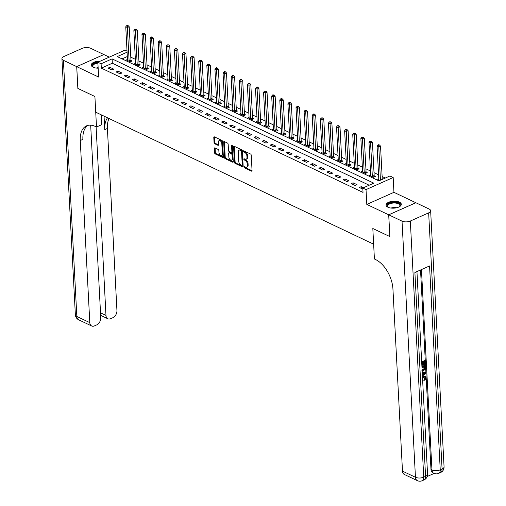 <?xml version="1.0" encoding="UTF-8"?>
<svg xmlns="http://www.w3.org/2000/svg" width="506" height="506" viewBox="0 0 506 506"><rect width="100%" height="100%" fill="white"/><g stroke="black" fill="none" stroke-linecap="round" stroke-linejoin="round"><path stroke-width="0.76" d="M244.221 167.113A0.67 0.386 -114 0 0 244.695 167.922L251.463 171.136A0.961 0.55 -114 0 0 251.811 171.161A0.961 0.55 -114 0 0 252.051 170.585L251.248 155.19A0.961 0.55 -114 0 0 250.565 154.033L243.803 150.82A0.67 0.386 -114 0 0 243.867 152.015L244.74 152.432A3.08 1.765 -114 0 1 246.922 156.139L246.985 157.423A3.08 1.765 -114 0 1 246.201 159.263A3.08 1.765 -114 0 1 245.094 159.188L244.221 158.776A0.67 0.386 -114 0 0 244.284 159.972L245.157 160.389A3.08 1.765 -114 0 1 247.339 164.089L247.402 165.373A3.08 1.765 -114 0 1 246.618 167.22A3.08 1.765 -114 0 1 245.511 167.144L244.632 166.727A0.67 0.386 -114 0 0 244.221 167.113M244.967 166.885A0.67 0.386 -114 0 0 245.429 167.6L252.051 170.743M244.132 150.978A0.67 0.386 -114 0 0 244.6 151.692L245.473 152.11L244.74 152.432M244.55 158.928A0.67 0.386 -114 0 0 245.012 159.643L245.891 160.06L245.157 160.389M100.182 61.194A7.647 3.485 -3 0 0 91.263 65.084A7.647 3.485 -3 0 0 93.18 67.235A7.647 3.485 -3 0 0 98.164 68.19A5.927 2.701 -3 0 0 98.056 68.19M387.957 207.232A7.647 3.485 -3 0 0 396.464 207.814A7.647 3.485 -3 0 0 401.309 204.285A7.647 3.485 -3 0 0 399.398 202.134A7.647 3.485 -3 0 0 390.885 201.552A7.647 3.485 -3 0 0 386.04 205.088A7.647 3.485 -3 0 0 387.957 207.232M214.955 147.916A0.961 0.55 -114 0 0 214.607 147.897A0.961 0.55 -114 0 0 214.361 148.473L214.588 152.793A0.961 0.55 -114 0 0 215.271 153.951L222.779 157.518A0.961 0.55 -114 0 0 223.127 157.543A0.961 0.55 -114 0 0 223.374 156.961L222.57 141.572A0.961 0.55 -114 0 0 221.887 140.415L214.373 136.848A0.961 0.55 -114 0 0 214.025 136.822A0.961 0.55 -114 0 0 213.785 137.398L214.057 142.616A0.961 0.55 -114 0 0 214.734 143.774L217.953 145.298A0.961 0.55 -114 0 0 218.301 145.323A0.961 0.55 -114 0 0 218.541 144.748L218.409 142.161A2.574 1.474 -114 0 1 219.066 140.617A2.574 1.474 -114 0 1 220.806 141.332A2.574 1.474 -114 0 1 221.811 143.774L222.343 153.913A2.574 1.474 -114 0 1 221.691 155.45A2.574 1.474 -114 0 1 219.946 154.741A2.574 1.474 -114 0 1 218.94 152.293L218.851 150.605A0.961 0.55 -114 0 0 218.168 149.447L214.955 147.916M369.178 185.215L112.326 63.231L101.32 68.127L101.092 63.775L97.848 62.232L124.988 50.145L127.025 51.119M77.88 88.398L94.907 96.513L77.88 88.43L76.735 66.647L98.626 77.045L97.848 62.232M101.308 114.849L101.82 124.64L96.501 127.006L94.907 96.513L95.729 112.199L373.637 244.189L372.821 228.503L374.415 258.996L375.585 259.553A24.503 14.054 66 0 1 392.941 289.034L402.485 471.124L415.451 477.284L402.03 221.141L388.734 214.822L415.869 202.742L429.164 209.054A5.882 2.682 -3 0 1 430.638 210.705L444.066 466.855A5.882 2.682 177 0 1 442.08 469.011L428.658 212.862A5.882 2.682 -3 0 0 430.638 210.705M389.873 236.574L372.821 228.503L389.873 236.606L388.734 214.822M389.841 236.593L388.703 214.81L415.837 202.723L393.946 192.331L393.175 177.517L366.034 189.605L362.796 188.061L373.795 183.159L112.098 58.873L101.092 63.775M393.946 192.331L366.812 204.411L388.703 214.81M366.812 204.411L366.034 189.605M101.32 68.127L363.023 192.419L362.796 188.061M234.386 162.192A0.961 0.55 -114 0 0 235.069 163.349L242.583 166.917A0.961 0.55 -114 0 0 242.931 166.942A0.961 0.55 -114 0 0 243.171 166.366L242.368 150.971A0.961 0.55 -114 0 0 241.685 149.814L234.17 146.247A0.961 0.55 -114 0 0 233.829 146.221A0.961 0.55 -114 0 0 233.582 146.803L234.386 162.192L235.119 161.869A0.961 0.55 -114 0 0 235.802 163.027L243.171 166.525M232.684 162.217L225.17 158.65A0.961 0.55 -114 0 1 224.487 157.492L223.684 142.097A0.961 0.55 -114 0 1 223.924 141.522A0.961 0.55 -114 0 1 224.272 141.547L227.491 143.071A0.961 0.55 -114 0 1 228.168 144.229L228.497 150.472A0.961 0.55 -114 0 0 229.18 151.629L231.312 152.641A0.961 0.55 -114 0 0 231.659 152.667A0.961 0.55 -114 0 0 231.9 152.091L231.565 145.589A0.67 0.386 -114 0 1 232.456 146.013L233.272 161.667A0.961 0.55 -114 0 1 233.026 162.243A0.961 0.55 -114 0 1 232.684 162.217L233.241 161.971M109.296 57.134L103.875 54.559L76.735 66.647M363.491 187.751L361.202 186.663L359.368 187.479L362.846 189.13M356.989 184.658L353.099 182.811L351.265 183.627L355.155 185.474L356.989 184.658M348.881 180.806L344.991 178.96L343.157 179.775L347.046 181.629L348.881 180.806M340.772 176.961L336.882 175.108L335.048 175.93L338.938 177.777L340.772 176.961M332.67 173.109L328.773 171.262L326.939 172.078L330.835 173.925L332.67 173.109M324.561 169.257L320.671 167.41L318.837 168.226L322.727 170.073L324.561 169.257M316.452 165.405L312.563 163.558L310.728 164.374L314.618 166.227L316.452 165.405M308.344 161.559L304.454 159.706L302.62 160.529L306.51 162.375L308.344 161.559M300.241 157.708L296.345 155.861L294.511 156.677L298.407 158.523L300.241 157.708M292.133 153.856L288.237 152.009L286.409 152.825L290.299 154.672L292.133 153.856M284.024 150.004L280.134 148.157L278.3 148.973L282.19 150.826L284.024 150.004M275.915 146.158L272.026 144.305L270.191 145.127L274.081 146.974L275.915 146.158M267.807 142.306L263.917 140.459L262.083 141.275L265.979 143.122L267.807 142.306M259.704 138.454L255.808 136.607L253.98 137.423L257.87 139.27L259.704 138.454M251.596 134.602L247.706 132.755L245.872 133.571L249.762 135.425L251.596 134.602M243.487 130.757L239.597 128.904L237.763 129.726L241.653 131.573L243.487 130.757M235.379 126.905L231.489 125.058L229.654 125.874L233.544 127.721L235.379 126.905M227.276 123.053L223.38 121.206L221.546 122.022L225.442 123.869L227.276 123.053M219.168 119.201L215.278 117.354L213.443 118.17L217.333 120.023L219.168 119.201M211.059 115.355L207.169 113.502L205.335 114.324L209.225 116.171L211.059 115.355M202.95 111.503L199.06 109.657L197.226 110.472L201.116 112.319L202.95 111.503M194.848 107.651L190.952 105.805L189.117 106.621L193.014 108.467L194.848 107.651M186.739 103.8L182.849 101.953L181.015 102.769L184.905 104.622L186.739 103.8M178.631 99.954L174.741 98.101L172.907 98.923L176.796 100.77L178.631 99.954M170.522 96.102L166.632 94.255L164.798 95.071L168.688 96.918L170.522 96.102M162.42 92.25L158.523 90.403L156.689 91.219L160.585 93.066L162.42 92.25M154.311 88.398L150.415 86.551L148.587 87.367L152.477 89.22L154.311 88.398M146.202 84.553L142.312 82.699L140.478 83.522L144.368 85.369L146.202 84.553M138.094 80.701L134.204 78.854L132.37 79.67L136.259 81.517L138.094 80.701M129.985 76.849L126.095 75.002L124.261 75.818L128.157 77.665L129.985 76.849M121.883 72.997L117.987 71.15L116.159 71.966L120.049 73.819L121.883 72.997M113.774 69.151L109.884 67.298L108.05 68.12L111.94 69.967L113.774 69.151M385.313 178.03L382.125 176.518M378.577 174.836L374.016 172.666M370.474 170.984L365.908 168.814M362.366 167.132L357.805 164.969M354.257 163.28L349.697 161.117M346.148 159.434L341.588 157.265M338.04 155.582L333.479 153.413M329.937 151.73L325.377 149.567M321.829 147.879L317.268 145.715M313.72 144.033L309.16 141.863M305.611 140.181L301.051 138.011M297.509 136.329L292.942 134.166M289.4 132.477L284.84 130.314M281.292 128.632L276.731 126.462M273.183 124.78L268.623 122.61M265.081 120.928L260.514 118.765M256.972 117.076L252.412 114.913M248.863 113.23L244.303 111.061M240.755 109.378L236.194 107.209M232.652 105.526L228.086 103.363M224.544 101.674L219.983 99.511M216.435 97.829L211.875 95.659M208.327 93.977L203.766 91.807M200.218 90.125L195.658 87.962M192.116 86.273L187.555 84.11M184.007 82.427L179.447 80.258M175.898 78.575L171.338 76.406M167.79 74.724L163.229 72.56M159.687 70.872L155.121 68.708M151.579 67.026L147.018 64.857M143.47 63.174L138.91 61.005M135.361 59.322L130.801 57.159M127.316 56.552L122.072 58.886M378.785 178.833L377.704 179.314L380 180.402M370.683 174.981L369.601 175.462L373.491 177.309L375.325 176.493L374.269 175.993M362.574 171.129L361.493 171.61L365.383 173.457L367.217 172.641L366.161 172.141M354.466 167.277L353.384 167.764L357.274 169.611L359.108 168.795L358.052 168.289M346.357 163.432L345.275 163.912L349.172 165.759L351.006 164.943L349.95 164.444M338.255 159.58L337.173 160.06L341.063 161.907L342.897 161.091L341.841 160.592M330.146 155.728L329.064 156.209L332.954 158.055L334.789 157.239L333.732 156.74M322.037 151.876L320.956 152.363L324.846 154.21L326.68 153.394L325.624 152.888M313.929 148.03L312.847 148.511L316.743 150.358L318.571 149.542L317.521 149.042M305.826 144.178L304.745 144.659L308.635 146.506L310.469 145.69L309.413 145.19M297.718 140.326L296.636 140.807L300.526 142.654L302.36 141.838L301.304 141.338M289.609 136.475L288.528 136.962L292.417 138.808L294.252 137.993L293.195 137.487M281.5 132.629L280.419 133.11L284.309 134.957L286.143 134.141L285.093 133.641M273.392 128.777L272.31 129.258L276.206 131.105L278.041 130.289L276.984 129.789M265.289 124.925L264.208 125.406L268.098 127.253L269.932 126.437L268.876 125.937M257.181 121.073L256.099 121.56L259.989 123.407L261.823 122.591L260.767 122.085M249.072 117.228L247.991 117.708L251.88 119.555L253.715 118.739L252.665 118.24M240.964 113.376L239.882 113.856L243.778 115.703L245.612 114.887L244.556 114.388M232.861 109.524L231.78 110.004L235.669 111.851L237.504 111.035L236.447 110.536M224.753 105.672L223.671 106.159L227.561 108.006L229.395 107.19L228.339 106.684M216.644 101.826L215.562 102.307L219.452 104.154L221.286 103.338L220.23 102.838M208.535 97.974L207.454 98.455L211.35 100.302L213.184 99.486L212.128 98.986M200.433 94.122L199.351 94.603L203.241 96.45L205.075 95.634L204.019 95.134M192.324 90.27L191.243 90.757L195.133 92.604L196.967 91.788L195.911 91.282M184.216 86.425L183.134 86.906L187.024 88.752L188.858 87.936L187.802 87.437M176.107 82.573L175.025 83.054L178.922 84.9L180.75 84.085L179.7 83.585M168.005 78.721L166.923 79.202L170.813 81.049L172.647 80.233L171.591 79.733M159.896 74.869L158.814 75.356L162.704 77.203L164.539 76.387L163.482 75.881M151.787 71.023L150.706 71.504L154.596 73.351L156.43 72.535L155.374 72.035M143.679 67.171L142.597 67.652L146.487 69.499L148.321 68.683L147.271 68.183M135.57 63.32L134.488 63.8L138.385 65.647L140.219 64.831L139.163 64.332M127.468 59.468L126.386 59.955L130.276 61.802L132.11 60.986L131.054 60.48M127.082 52.2L117.228 56.59L378.931 180.876L389.93 175.974L393.175 177.517M112.326 63.231L112.098 58.873M361.202 186.663L361.297 188.39M353.099 182.811L353.188 184.545M344.991 178.96L345.079 180.693M336.882 175.108L336.971 176.841M328.773 171.262L328.868 172.989M320.671 167.41L320.76 169.143M312.563 163.558L312.651 165.291M304.454 159.706L304.542 161.439M296.345 155.861L296.44 157.587M288.237 152.009L288.331 153.742M280.134 148.157L280.223 149.89M272.026 144.305L272.114 146.038M263.917 140.459L264.012 142.186M255.808 136.607L255.903 138.34M247.706 132.755L247.795 134.488M239.597 128.904L239.686 130.637M231.489 125.058L231.577 126.785M223.38 121.206L223.475 122.939M215.278 117.354L215.366 119.087M207.169 113.502L207.258 115.235M199.06 109.657L199.149 111.383M190.952 105.805L191.047 107.538M182.849 101.953L182.938 103.686M174.741 98.101L174.829 99.834M166.632 94.255L166.721 95.982M158.523 90.403L158.618 92.136M150.415 86.551L150.51 88.284M142.312 82.699L142.401 84.432M134.204 78.854L134.292 80.581M126.095 75.002L126.19 76.735M117.987 71.15L118.081 72.883M109.884 67.298L109.973 69.031M246.618 167.22L247.352 166.891A3.08 1.765 -114 0 0 248.136 165.045L247.402 165.373M245.891 160.06A3.08 1.765 -114 0 1 248.073 163.767L248.136 165.045M246.201 159.263L246.934 158.941A3.08 1.765 -114 0 0 247.719 157.094L246.985 157.423M245.473 152.11A3.08 1.765 -114 0 1 247.655 155.81L247.719 157.094M234.316 146.316A0.961 0.55 -114 0 0 234.316 146.474L235.119 161.869M241.817 165.392A0.67 0.386 -114 0 0 242.235 165L241.526 151.49A0.67 0.386 -114 0 0 241.046 150.68L240.122 150.244A3.08 1.765 -114 0 0 239.015 150.168A3.08 1.765 -114 0 0 238.231 152.009L238.712 161.25A3.08 1.765 -114 0 0 240.894 164.95L241.817 165.392M242.551 165.064A0.67 0.386 -114 0 0 242.969 164.678L242.235 165M239.015 150.168L239.749 149.839A3.08 1.765 -114 0 1 240.856 149.915L241.779 150.352A0.67 0.386 -114 0 1 242.26 151.161L242.969 164.678M233.272 161.825L225.904 158.321L225.17 158.65M224.417 141.617A0.961 0.55 -114 0 0 224.417 141.775L225.221 157.164A0.961 0.55 -114 0 0 225.904 158.321M232.045 152.319A0.961 0.55 -114 0 0 232.393 152.344A0.961 0.55 -114 0 0 232.633 151.762L232.311 145.545M228.838 156.949A2.574 1.474 -114 0 0 229.844 159.396A2.574 1.474 -114 0 0 231.584 160.111A2.574 1.474 -114 0 0 232.241 158.568L232.058 155A0.961 0.55 -114 0 0 231.375 153.843L229.243 152.831A0.961 0.55 -114 0 0 228.895 152.806A0.961 0.55 -114 0 0 228.649 153.381L228.838 156.949M231.584 160.111L232.317 159.782A2.574 1.474 -114 0 0 232.975 158.245L232.241 158.568M228.895 152.806L229.629 152.477A0.961 0.55 -114 0 1 229.977 152.502L232.109 153.514A0.961 0.55 -114 0 1 232.792 154.672L232.975 158.245M221.691 155.45L222.425 155.127A2.574 1.474 -114 0 0 223.076 153.584L222.343 153.913M219.066 140.617L219.8 140.288A2.574 1.474 -114 0 1 221.539 141.003A2.574 1.474 -114 0 1 222.545 143.451L223.076 153.584M214.519 136.911A0.961 0.55 -114 0 0 214.512 137.069L214.791 142.287A0.961 0.55 -114 0 0 215.467 143.445L218.541 144.906M215.101 147.986A0.961 0.55 -114 0 0 215.094 148.144L215.322 152.464A0.961 0.55 -114 0 0 216.005 153.622L223.374 157.119M378.703 145.298L379.43 144.969L378.785 144.659L378.052 144.988L378.703 145.298L380.442 180.187A0.98 0.563 66 0 1 380.442 180.187L382.277 179.371A0.98 0.563 66 0 1 382.277 179.371L380.531 146.089L378.697 146.904L377.071 146.133L378.817 179.415A0.98 0.563 66 0 1 378.792 179.719L378.76 179.813M377.071 146.133L378.052 144.988M379.43 144.969L380.531 146.089M374.535 176.847L374.231 175.867A0.98 0.563 66 0 1 374.168 175.519L372.422 142.237L370.588 143.053L368.969 142.281L370.708 175.563A0.98 0.563 66 0 1 370.683 175.867L370.651 175.961M372.435 176.809L372.397 176.683A0.98 0.563 66 0 1 372.334 176.335L370.588 143.053L370.594 141.446L371.328 141.117L369.943 141.136L370.594 141.446M368.969 142.281L369.943 141.136M371.328 141.117L372.422 142.237M366.426 172.995L366.123 172.015A0.98 0.563 66 0 1 366.059 171.667L364.314 138.385L362.479 139.201L360.86 138.435L362.606 171.717A0.98 0.563 66 0 1 362.574 172.021L362.549 172.116M364.326 172.957L364.288 172.831A0.98 0.563 66 0 1 364.225 172.483L362.479 139.201L362.486 137.594L363.219 137.265L361.834 137.284L362.486 137.594M360.86 138.435L361.834 137.284M363.219 137.265L364.314 138.385M358.318 169.143L358.014 168.163A0.98 0.563 66 0 1 357.951 167.821L356.205 134.539L354.377 135.355L352.752 134.583L354.497 167.865A0.98 0.563 66 0 1 354.466 168.169L354.44 168.264M356.224 169.112L356.18 168.985A0.98 0.563 66 0 1 356.116 168.637L354.377 135.355L354.377 133.742L355.111 133.42L354.466 133.11L353.732 133.439L354.377 133.742M352.752 134.583L353.732 133.439M355.111 133.42L356.205 134.539M350.209 165.298L349.912 164.317A0.98 0.563 66 0 1 349.842 163.969L348.103 130.687L346.268 131.503L344.643 130.731L346.389 164.014A0.98 0.563 66 0 1 346.357 164.317L346.332 164.412M348.115 165.26L348.077 165.133A0.98 0.563 66 0 1 348.014 164.785L346.268 131.503L346.268 129.897L347.002 129.568L346.357 129.258L345.623 129.587L346.268 129.897M344.643 130.731L345.623 129.587M347.002 129.568L348.103 130.687M388.564 207.492A6.616 3.017 177 0 1 388.121 207.22A6.616 3.017 177 0 1 387.235 206.252A6.616 3.017 177 0 1 392.397 202.476A6.616 3.017 177 0 1 400.189 204.513A6.616 3.017 177 0 1 399.468 206.625A6.616 3.017 177 0 1 399.051 206.941M399.253 206.796A6.129 2.789 -3 0 0 399.854 205.499A6.129 2.789 -3 0 0 399.734 205.012A6.129 2.789 -3 0 0 393.048 203.07A6.129 2.789 -3 0 0 387.615 206.138A6.129 2.789 -3 0 0 387.741 206.625A6.129 2.789 -3 0 0 388.355 207.371M401.271 204.747A7.596 3.46 -3 0 0 401.15 204.386A7.596 3.46 -3 0 0 393.124 201.951A7.596 3.46 -3 0 0 386.135 205.544M93.787 67.488A6.616 3.017 177 0 1 93.344 67.222A6.616 3.017 177 0 1 97.86 62.453M97.898 63.111A6.129 2.789 -3 0 0 92.845 66.141A6.129 2.789 -3 0 0 93.578 67.374M98.506 61.941A7.596 3.46 -3 0 0 91.358 65.54M422.637 380.297L423.161 380.537L422.693 381.36M422.44 376.565L423.124 376.173L425.192 376.293L425.995 377.837L424.819 380.417L424.129 379.494L424.964 377.78L424.673 376.938M422.2 371.935L425.122 372.005L425.641 372.252L425.685 373.086L422.421 376.154M421.675 361.866L424.528 360.595L425.046 360.841L425.236 364.529L424.73 364.756L424.211 364.51L424.079 362.024M424.73 364.756L424.578 361.803L423.225 362.41L423.364 365.155L422.858 365.383L422.339 365.136L422.219 362.853M427.222 476.5L434.135 473.42M402.03 221.141A5.882 2.682 -3 0 0 410.322 221.027L423.743 477.177L425.578 476.361L414.895 272.487L429.562 265.954L440.245 469.827A5.882 2.682 177 0 1 431.953 469.941A5.882 4.004 115.4 0 0 433.832 473.293L432.858 472.832A5.882 4.004 -64.6 0 1 430.985 469.479L431.953 469.941L421.454 269.565M420.53 269.976L430.985 469.479M421.928 366.692L424.781 365.421L425.299 365.667L425.394 367.457L425.103 369.304L423.345 370.923L422.162 371.189M410.322 221.027L428.658 212.862M417.33 480.643A5.882 5.882 0 0 0 422.244 480.7A5.882 3.371 66 0 0 423.743 477.177A5.882 2.682 177 0 1 415.451 477.284A5.882 4.004 115.4 0 0 417.33 480.643L404.357 474.483A5.882 4.004 -64.6 0 1 402.485 471.124M422.858 365.383L422.712 362.631L421.738 363.068M421.7 362.334L425.046 360.841M421.953 367.16L425.299 365.667M421.877 370.31L423.32 370.183L424.838 368.596L424.882 367.691L424.831 366.629L421.991 367.894M422.105 370.164L424.319 368.349L424.332 366.85M423.32 370.183L422.801 369.937M424.838 368.596L424.319 368.349M424.882 367.691L424.363 367.445M422.383 375.408L422.251 372.916M422.213 372.169L425.641 372.252M424.325 372.903L423.079 372.909L423.174 374.693L425.16 372.897L424.325 372.903M422.674 375.142L422.358 374.99M423.136 374.01L424.635 372.65M422.649 380.55L423.161 380.537M424.819 380.417L424.648 379.74L425.483 378.026L424.958 377.008L423.686 377.153L422.516 377.988M425.483 378.026L424.964 377.78M424.648 379.74L424.129 379.494M422.478 377.217L423.642 376.42L423.124 376.173M423.642 376.42L425.192 376.293M96.501 127.006L95.337 126.456A24.503 14.054 -114 0 0 86.507 125.855A24.503 14.054 -114 0 0 80.264 140.535L89.802 322.626A5.882 4.004 115.4 0 0 91.681 325.978A5.882 4.004 115.4 0 0 94.477 325.896L96.646 324.934A5.882 4.004 115.4 0 0 100.77 317.743L90.675 125.159M76.703 66.634L103.844 54.547L90.549 48.234A5.882 2.682 -3 0 0 82.257 48.342L63.92 56.508A5.882 2.682 -3 0 0 61.934 58.664A5.882 2.682 -3 0 0 63.408 60.315L76.703 66.634L77.848 88.411M96.096 126.816L105.975 315.428A5.882 4.004 115.4 0 0 107.854 318.78A5.882 4.004 115.4 0 0 110.65 318.691L112.813 317.73A5.882 4.004 115.4 0 0 116.943 310.545L107.398 128.448A24.503 14.054 -114 0 1 109.037 118.518M107.525 117.803A24.503 14.054 -114 0 0 104.761 129.625L104.053 116.152M87.88 125.38A24.503 14.054 -114 0 0 82.902 139.359L80.264 140.535M342.107 161.446L341.803 160.465A0.98 0.563 66 0 1 341.74 160.117L339.994 126.835L338.16 127.651L336.541 126.879L338.28 160.162A0.98 0.563 66 0 1 338.255 160.465L338.223 160.56M340.007 161.408L339.969 161.281A0.98 0.563 66 0 1 339.905 160.933L338.16 127.651L338.166 126.045L338.9 125.716L337.515 125.735L338.166 126.045M336.541 126.879L337.515 125.735M338.9 125.716L339.994 126.835M333.998 157.594L333.694 156.613A0.98 0.563 66 0 1 333.631 156.265L331.885 122.983L330.051 123.799L328.432 123.034L330.178 156.316A0.98 0.563 66 0 1 330.146 156.62L330.121 156.715M331.898 157.556L331.86 157.429A0.98 0.563 66 0 1 331.797 157.081L330.051 123.799L330.057 122.193L330.791 121.864L329.406 121.883L330.057 122.193M328.432 123.034L329.406 121.883M330.791 121.864L331.885 122.983M325.889 153.742L325.586 152.761A0.98 0.563 66 0 1 325.522 152.42L323.777 119.138L321.942 119.954L320.323 119.182L322.069 152.464A0.98 0.563 66 0 1 322.037 152.768L322.012 152.863M323.796 153.71L323.751 153.584A0.98 0.563 66 0 1 323.688 153.236L321.942 119.954L321.949 118.341L322.683 118.018L322.037 117.708L321.304 118.037L321.949 118.341M320.323 119.182L321.304 118.037M322.683 118.018L323.777 119.138M317.781 149.896L317.477 148.916A0.98 0.563 66 0 1 317.414 148.568L315.674 115.286L313.84 116.102L312.215 115.33L313.96 148.612A0.98 0.563 66 0 1 313.929 148.916L313.903 149.011M315.687 149.858L315.649 149.732A0.98 0.563 66 0 1 315.58 149.384L313.84 116.102L313.84 114.495L314.574 114.166L313.929 113.856L313.195 114.185L313.84 114.495M312.215 115.33L313.195 114.185M314.574 114.166L315.674 115.286M309.672 146.044L309.375 145.064A0.98 0.563 66 0 1 309.311 144.716L307.566 111.434L305.732 112.25L304.112 111.478L305.852 144.76A0.98 0.563 66 0 1 305.826 145.064L305.795 145.159M307.578 146.006L307.54 145.88A0.98 0.563 66 0 1 307.477 145.532L305.732 112.25L305.738 110.643L306.472 110.314L305.086 110.333L305.738 110.643M304.112 111.478L305.086 110.333M306.472 110.314L307.566 111.434M301.57 142.192L301.266 141.212A0.98 0.563 66 0 1 301.203 140.864L299.457 107.582L297.623 108.398L296.004 107.633L297.749 140.915A0.98 0.563 66 0 1 297.718 141.218L297.692 141.313M299.47 142.154L299.432 142.028A0.98 0.563 66 0 1 299.369 141.68L297.623 108.398L297.629 106.791L298.363 106.462L296.978 106.481L297.629 106.791M296.004 107.633L296.978 106.481M298.363 106.462L299.457 107.582M293.461 138.34L293.157 137.36A0.98 0.563 66 0 1 293.094 137.018L291.348 103.736L289.514 104.552L287.895 103.781L289.641 137.063A0.98 0.563 66 0 1 289.609 137.366L289.584 137.461M291.361 138.309L291.323 138.182A0.98 0.563 66 0 1 291.26 137.834L289.514 104.552L289.521 102.939L290.254 102.617L289.609 102.307L288.875 102.636L289.521 102.939M287.895 103.781L288.875 102.636M290.254 102.617L291.348 103.736M285.352 134.495L285.049 133.514A0.98 0.563 66 0 1 284.986 133.167L283.246 99.884L281.412 100.7L279.786 99.929L281.532 133.211A0.98 0.563 66 0 1 281.5 133.514L281.475 133.609M283.259 134.457L283.221 134.33A0.98 0.563 66 0 1 283.151 133.982L281.412 100.7L281.412 99.094L282.146 98.765L281.5 98.455L280.767 98.784L281.412 99.094M279.786 99.929L280.767 98.784M282.146 98.765L283.246 99.884M277.244 130.643L276.946 129.662A0.98 0.563 66 0 1 276.883 129.315L275.137 96.032L273.303 96.848L271.684 96.077L273.423 129.359A0.98 0.563 66 0 1 273.398 129.662L273.366 129.757M275.15 130.605L275.112 130.478A0.98 0.563 66 0 1 275.049 130.131L273.303 96.848L273.31 95.242L274.043 94.913L272.658 94.932L273.31 95.242M271.684 96.077L272.658 94.932M274.043 94.913L275.137 96.032M269.141 126.791L268.838 125.811A0.98 0.563 66 0 1 268.775 125.463L267.029 92.181L265.195 92.996L263.575 92.231L265.321 125.513A0.98 0.563 66 0 1 265.289 125.817L265.264 125.912M267.041 126.753L267.004 126.626A0.98 0.563 66 0 1 266.94 126.279L265.195 92.996L265.201 91.39L265.935 91.061L264.549 91.08L265.201 91.39M263.575 92.231L264.549 91.08M265.935 91.061L267.029 92.181M261.033 122.939L260.729 121.959A0.98 0.563 66 0 1 260.666 121.617L258.92 88.335L257.086 89.151L255.467 88.379L257.212 121.661A0.98 0.563 66 0 1 257.181 121.965L257.156 122.06M258.933 122.907L258.895 122.781A0.98 0.563 66 0 1 258.832 122.433L257.086 89.151L257.092 87.538L257.826 87.215L257.174 86.906L256.447 87.234L257.092 87.538M255.467 88.379L256.447 87.234M257.826 87.215L258.92 88.335M252.924 119.093L252.62 118.113A0.98 0.563 66 0 1 252.557 117.765L250.818 84.483L248.984 85.299L247.358 84.527L249.104 117.809A0.98 0.563 66 0 1 249.072 118.113L249.047 118.208M250.831 119.055L250.786 118.929A0.98 0.563 66 0 1 250.723 118.581L248.984 85.299L248.984 83.692L249.717 83.364L249.072 83.054L248.338 83.382L248.984 83.692M247.358 84.527L248.338 83.382M249.717 83.364L250.818 84.483M244.815 115.241L244.518 114.261A0.98 0.563 66 0 1 244.455 113.913L242.709 80.631L240.875 81.447L239.249 80.675L240.995 113.958A0.98 0.563 66 0 1 240.97 114.261L240.938 114.356M242.722 115.204L242.684 115.077A0.98 0.563 66 0 1 242.621 114.729L240.875 81.447L240.881 79.84L241.609 79.512L240.23 79.531L240.881 79.84M239.249 80.675L240.23 79.531M241.609 79.512L242.709 80.631M236.713 111.39L236.41 110.409A0.98 0.563 66 0 1 236.346 110.061L234.601 76.779L232.766 77.595L231.147 76.83L232.886 110.112A0.98 0.563 66 0 1 232.861 110.416L232.83 110.51M234.613 111.352L234.575 111.225A0.98 0.563 66 0 1 234.512 110.877L232.766 77.595L232.773 75.989L233.506 75.66L232.121 75.679L232.773 75.989M231.147 76.83L232.121 75.679M233.506 75.66L234.601 76.779M228.604 107.538L228.301 106.557A0.98 0.563 66 0 1 228.238 106.216L226.492 72.934L224.658 73.749L223.038 72.978L224.784 106.26A0.98 0.563 66 0 1 224.753 106.564L224.727 106.658M226.505 107.506L226.467 107.38A0.98 0.563 66 0 1 226.403 107.032L224.658 73.749L224.664 72.137L225.398 71.814L224.746 71.504L224.013 71.833L224.664 72.137M223.038 72.978L224.013 71.833M225.398 71.814L226.492 72.934M220.496 103.692L220.192 102.712A0.98 0.563 66 0 1 220.129 102.364L218.383 69.082L216.555 69.898L214.93 69.126L216.676 102.408A0.98 0.563 66 0 1 216.644 102.712L216.619 102.807M218.402 103.654L218.358 103.528A0.98 0.563 66 0 1 218.295 103.18L216.555 69.898L216.555 68.291L217.289 67.962L216.644 67.652L215.91 67.981L216.555 68.291M214.93 69.126L215.91 67.981M217.289 67.962L218.383 69.082M212.387 99.84L212.09 98.86A0.98 0.563 66 0 1 212.02 98.512L210.281 65.23L208.447 66.046L206.821 65.274L208.567 98.556A0.98 0.563 66 0 1 208.535 98.86L208.51 98.955M210.294 99.802L210.256 99.676A0.98 0.563 66 0 1 210.192 99.328L208.447 66.046L208.447 64.439L209.18 64.11L207.802 64.129L208.447 64.439M206.821 65.274L207.802 64.129M209.18 64.11L210.281 65.23M204.285 95.988L203.981 95.008A0.98 0.563 66 0 1 203.918 94.66L202.172 61.378L200.338 62.194L198.719 61.428L200.458 94.711A0.98 0.563 66 0 1 200.433 95.014L200.401 95.109M202.185 95.95L202.147 95.824A0.98 0.563 66 0 1 202.084 95.476L200.338 62.194L200.344 60.587L201.078 60.258L199.693 60.277L200.344 60.587M198.719 61.428L199.693 60.277M201.078 60.258L202.172 61.378M196.176 92.136L195.873 91.156A0.98 0.563 66 0 1 195.809 90.814L194.064 57.532L192.229 58.348L190.61 57.576L192.356 90.859A0.98 0.563 66 0 1 192.324 91.162L192.299 91.257M194.076 92.105L194.038 91.978A0.98 0.563 66 0 1 193.975 91.63L192.229 58.348L192.236 56.735L192.969 56.413L192.318 56.103L191.584 56.432L192.236 56.735M190.61 57.576L191.584 56.432M192.969 56.413L194.064 57.532M188.068 88.291L187.764 87.31A0.98 0.563 66 0 1 187.701 86.962L185.955 53.68L184.121 54.496L182.502 53.725L184.247 87.007A0.98 0.563 66 0 1 184.216 87.31L184.19 87.405M185.974 88.253L185.93 88.126A0.98 0.563 66 0 1 185.866 87.778L184.121 54.496L184.127 52.89L184.861 52.561L184.216 52.251L183.482 52.58L184.127 52.89M182.502 53.725L183.482 52.58M184.861 52.561L185.955 53.68M179.959 84.439L179.655 83.458A0.98 0.563 66 0 1 179.592 83.111L177.853 49.828L176.018 50.644L174.393 49.873L176.139 83.155A0.98 0.563 66 0 1 176.107 83.458L176.082 83.553M177.865 84.401L177.827 84.274A0.98 0.563 66 0 1 177.758 83.926L176.018 50.644L176.018 49.038L176.752 48.709L175.373 48.728L176.018 49.038M174.393 49.873L175.373 48.728M176.752 48.709L177.853 49.828M171.85 80.587L171.553 79.606A0.98 0.563 66 0 1 171.49 79.259L169.744 45.976L167.91 46.792L166.291 46.027L168.03 79.309A0.98 0.563 66 0 1 168.005 79.613L167.973 79.708M169.757 80.549L169.719 80.422A0.98 0.563 66 0 1 169.655 80.074L167.91 46.792L167.916 45.186L168.65 44.857L167.265 44.876L167.916 45.186M166.291 46.027L167.265 44.876M168.65 44.857L169.744 45.976M163.748 76.735L163.444 75.755A0.98 0.563 66 0 1 163.381 75.413L161.635 42.131L159.801 42.947L158.182 42.175L159.928 75.457A0.98 0.563 66 0 1 159.896 75.761L159.871 75.856M161.648 76.703L161.61 76.577A0.98 0.563 66 0 1 161.547 76.229L159.801 42.947L159.807 41.334L160.541 41.011L159.89 40.701L159.156 41.03L159.807 41.334M158.182 42.175L159.156 41.03M160.541 41.011L161.635 42.131M155.639 72.889L155.336 71.909A0.98 0.563 66 0 1 155.272 71.561L153.527 38.279L151.692 39.095L150.073 38.323L151.819 71.605A0.98 0.563 66 0 1 151.787 71.909L151.762 72.004M153.539 72.851L153.501 72.725A0.98 0.563 66 0 1 153.438 72.377L151.692 39.095L151.699 37.488L152.432 37.159L151.787 36.849L151.054 37.178L151.699 37.488M150.073 38.323L151.054 37.178M152.432 37.159L153.527 38.279M147.531 69.037L147.227 68.057A0.98 0.563 66 0 1 147.164 67.709L145.424 34.427L143.59 35.243L141.965 34.471L143.71 67.753A0.98 0.563 66 0 1 143.679 68.057L143.653 68.152M145.437 68.999L145.399 68.873A0.98 0.563 66 0 1 145.33 68.525L143.59 35.243L143.59 33.636L144.324 33.307L142.945 33.326L143.59 33.636M141.965 34.471L142.945 33.326M144.324 33.307L145.424 34.427M139.422 65.185L139.125 64.205A0.98 0.563 66 0 1 139.061 63.857L137.316 30.575L135.481 31.391L133.862 30.626L135.602 63.908A0.98 0.563 66 0 1 135.576 64.211L135.545 64.306M137.328 65.147L137.29 65.021A0.98 0.563 66 0 1 137.227 64.673L135.481 31.391L135.488 29.784L136.222 29.456L134.836 29.474L135.488 29.784M133.862 30.626L134.836 29.474M136.222 29.456L137.316 30.575M131.32 61.334L131.016 60.353A0.98 0.563 66 0 1 130.953 60.012L129.207 26.729L127.373 27.545L125.754 26.774L127.499 60.056A0.98 0.563 66 0 1 127.468 60.359L127.442 60.454M129.22 61.302L129.182 61.175A0.98 0.563 66 0 1 129.119 60.828L127.373 27.545L127.379 25.932L128.113 25.61L127.461 25.3L126.728 25.629L127.379 25.932M125.754 26.774L126.728 25.629M128.113 25.61L129.207 26.729M245.429 167.6L244.695 167.922M244.6 151.692L243.867 152.015M245.012 159.643L244.284 159.972M248.073 163.767L247.339 164.089M247.655 155.81L246.922 156.139M252.02 170.889L251.463 171.136M234.316 146.474L233.582 146.803M243.139 166.67L242.583 166.917M235.802 163.027L235.069 163.349M242.26 151.161L241.526 151.49M241.779 150.352L241.046 150.68M240.856 149.915L240.122 150.244M225.221 157.164L224.487 157.492M224.417 141.775L223.684 142.097M232.633 151.762L231.9 152.091M232.146 145.33L231.565 145.589M232.792 154.672L232.058 155M232.109 153.514L231.375 153.843M229.977 152.502L229.243 152.831M222.545 143.451L221.811 143.774M218.51 145.051L217.953 145.298M215.467 143.445L214.734 143.774M214.791 142.287L214.057 142.616M214.512 137.069L213.785 137.398M223.342 157.265L222.779 157.518M216.005 153.622L215.271 153.951M215.322 152.464L214.588 152.793M215.094 148.144L214.361 148.473M374.231 175.867L372.397 176.683M374.168 175.519L372.334 176.335M366.123 172.015L364.288 172.831M366.059 171.667L364.225 172.483M358.014 168.163L356.18 168.985M357.951 167.821L356.116 168.637M349.912 164.317L348.077 165.133M349.842 163.969L348.014 164.785M390.942 208.055A6.129 2.789 177 0 1 396.748 207.751M394.882 208.08A5.927 2.701 -3 0 0 392.833 208.187M96.165 68.057A6.129 2.789 177 0 1 98.132 67.652M433.832 473.293A5.882 5.882 0 0 0 438.746 473.35A5.882 3.371 66 0 0 440.245 469.827L442.08 469.011A5.882 3.371 -114 0 1 440.581 472.534A5.882 5.882 0 0 0 444.066 466.855M427.557 474.204A5.882 2.682 177 0 1 425.578 476.361A5.882 3.371 -114 0 1 424.079 479.884A5.882 5.882 0 0 0 427.557 474.204L416.944 271.577M424.3 373.668L423.781 373.422M104.761 129.625L107.398 128.448M63.408 60.315L76.836 316.465L89.802 322.626M100.511 312.828L105.975 315.428M76.836 316.465A5.882 2.682 177 0 1 75.362 314.814A5.882 5.882 0 0 0 78.708 319.817A5.882 4.004 -64.6 0 1 76.836 316.465M341.803 160.465L339.969 161.281M341.74 160.117L339.905 160.933M333.694 156.613L331.86 157.429M333.631 156.265L331.797 157.081M325.586 152.761L323.751 153.584M325.522 152.42L323.688 153.236M317.477 148.916L315.649 149.732M317.414 148.568L315.58 149.384M309.375 145.064L307.54 145.88M309.311 144.716L307.477 145.532M301.266 141.212L299.432 142.028M301.203 140.864L299.369 141.68M293.157 137.36L291.323 138.182M293.094 137.018L291.26 137.834M285.049 133.514L283.221 134.33M284.986 133.167L283.151 133.982M276.946 129.662L275.112 130.478M276.883 129.315L275.049 130.131M268.838 125.811L267.004 126.626M268.775 125.463L266.94 126.279M260.729 121.959L258.895 122.781M260.666 121.617L258.832 122.433M252.62 118.113L250.786 118.929M252.557 117.765L250.723 118.581M244.518 114.261L242.684 115.077M244.455 113.913L242.621 114.729M236.41 110.409L234.575 111.225M236.346 110.061L234.512 110.877M228.301 106.557L226.467 107.38M228.238 106.216L226.403 107.032M220.192 102.712L218.358 103.528M220.129 102.364L218.295 103.18M212.09 98.86L210.256 99.676M212.02 98.512L210.192 99.328M203.981 95.008L202.147 95.824M203.918 94.66L202.084 95.476M195.873 91.156L194.038 91.978M195.809 90.814L193.975 91.63M187.764 87.31L185.93 88.126M187.701 86.962L185.866 87.778M179.655 83.458L177.827 84.274M179.592 83.111L177.758 83.926M171.553 79.606L169.719 80.422M171.49 79.259L169.655 80.074M163.444 75.755L161.61 76.577M163.381 75.413L161.547 76.229M155.336 71.909L153.501 72.725M155.272 71.561L153.438 72.377M147.227 68.057L145.399 68.873M147.164 67.709L145.33 68.525M139.125 64.205L137.29 65.021M139.061 63.857L137.227 64.673M131.016 60.353L129.182 61.175M130.953 60.012L129.119 60.828M242.791 165.082L242.058 165.405M232.393 152.344L231.659 152.667M438.746 473.35L440.581 472.534M422.244 480.7L424.079 479.884M100.643 315.352L107.854 318.78M61.934 58.664L75.362 314.814M78.708 319.817L91.681 325.978"/></g></svg>
